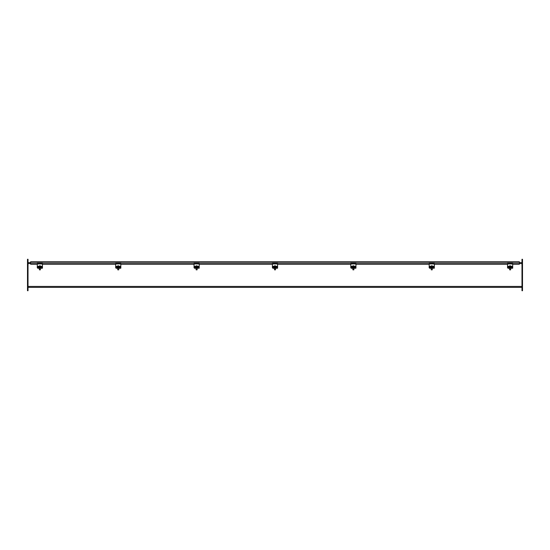 <?xml version="1.0" encoding="UTF-8"?>
<svg xmlns="http://www.w3.org/2000/svg" width="550" height="550" viewBox="0 0 550 550"><rect width="100%" height="100%" fill="white"/><g stroke="black" fill="none" stroke-linecap="round" stroke-linejoin="round"><path stroke-width="0.82" d="M28.016 262.625L30.594 262.625M519.406 262.625L521.984 262.625M28.016 287.375L521.984 287.375L28.016 287.375M512.703 264.172L519.406 264.199L519.406 261.807L30.594 261.807L30.594 263.677L37.297 263.677M30.594 263.677L37.297 263.966M42.453 263.966L115.672 263.966M120.828 263.966L194.047 263.966M199.203 263.966L272.422 263.966M277.578 263.966L350.797 263.966M355.953 263.966L429.172 263.966M434.328 263.966L507.547 263.966M512.703 263.966L519.406 263.966M30.594 263.966L37.297 264.172M42.453 263.677L115.672 263.677M120.828 263.677L194.047 263.677M199.203 263.677L272.422 263.677M277.578 263.677L350.797 263.677M355.953 263.677L429.172 263.677M434.328 263.677L507.547 263.677M512.703 263.677L519.406 263.677M30.594 261.807L519.406 261.807M27.5 290.723L28.016 290.723L27.5 290.723L27.5 259.27L28.016 259.27L28.016 260.817L27.5 260.817M28.016 290.723L28.016 260.817M521.984 290.73L522.5 290.73L521.984 290.73L521.984 259.277L522.5 259.277L522.5 260.824L521.984 260.824M522.5 290.73L522.5 260.824M40.721 266.647L42.453 266.647L41.938 267.272L42.453 267.41L42.453 263.306L37.297 263.306L37.297 267.41L41.938 267.561M37.812 267.561L41.938 267.272M37.812 267.272L37.297 267.114M40.721 266.791L41.972 266.956L39.944 267.121M41.669 267.107L40.391 267.087M40.047 266.317L40.013 265.822A1.54 1.492 -45.4 0 1 40.363 265.891L40.398 265.925A1.54 1.492 134.6 0 0 40.047 265.856L39.868 266.482L39.737 265.863A1.54 1.492 134.6 0 0 39.387 265.952L39.352 265.918A1.54 1.492 -45.4 0 1 39.703 265.829L39.703 265.87M40.047 265.856L40.171 266.475M40.013 266.317L40.013 265.822M39.985 265.815A1.547 1.547 0 0 1 40.686 266.042L40.171 266.214M39.868 266.228L39.064 266.042A1.547 1.547 0 0 1 39.669 265.822M40.391 268.462L40.384 269.803L39.366 269.803L39.359 268.462M39.517 269.851L40.233 269.851M40.707 266.812L39.029 266.839L39.029 266.076M42.453 267.747L41.938 267.836L41.938 268.262L42.453 268.173L42.453 267.389M37.812 268.262L37.297 267.747L37.812 268.262L41.938 268.262M37.812 267.836L41.938 267.836M39.167 268.262L40.583 268.118M119.096 266.647L120.828 266.647L120.312 267.272L120.828 267.41L120.828 263.306L115.672 263.306L115.672 267.41L120.312 267.561M116.188 267.561L120.312 267.272M116.188 267.272L115.672 267.114M119.096 266.791L120.347 266.956L118.319 267.121M120.044 267.107L118.766 267.087M118.422 266.317L118.387 265.822A1.54 1.492 -45.4 0 1 118.738 265.891L118.772 265.925A1.54 1.492 134.6 0 0 118.422 265.856L118.243 266.482L118.113 265.863A1.54 1.492 134.6 0 0 117.762 265.952L117.728 265.918A1.54 1.492 -45.4 0 1 118.078 265.829L118.078 265.87M118.422 265.856L118.546 266.475M118.387 266.317L118.387 265.822M118.36 265.815A1.547 1.547 0 0 1 119.061 266.042L118.546 266.214M118.243 266.228L117.439 266.042A1.547 1.547 0 0 1 118.044 265.822M118.766 268.462L118.759 269.803L117.741 269.803L117.734 268.462M117.892 269.851L118.608 269.851M119.082 266.812L117.404 266.839L117.404 266.076M120.828 267.747L120.312 267.836L120.312 268.262L120.828 268.173L120.828 267.389M116.188 268.262L115.672 267.747L116.188 268.262L120.312 268.262M116.188 267.836L120.312 267.836M117.542 268.262L118.958 268.118M194.562 268.262L194.047 267.747L194.562 268.262L199.203 268.173L199.203 267.135L198.688 267.272L199.203 267.41L199.203 263.306L194.047 263.306L194.047 267.41L198.688 267.561M194.562 267.561L198.688 267.272M194.562 267.272L194.047 266.647L195.779 266.647M197.471 266.791L198.722 266.956L196.694 267.121M198.419 267.107L197.141 267.087M196.797 266.317L196.762 265.822A1.54 1.492 -45.4 0 1 197.113 265.891L197.147 265.925A1.54 1.492 134.6 0 0 196.797 265.856L196.618 266.482L196.488 265.863A1.54 1.492 134.6 0 0 196.137 265.952L196.103 265.918A1.54 1.492 -45.4 0 1 196.453 265.829L196.453 265.87M196.797 265.856L196.921 266.475M196.762 266.317L196.762 265.822M196.735 265.815A1.547 1.547 0 0 1 197.436 266.042L196.921 266.214M196.618 266.228L195.814 266.042A1.547 1.547 0 0 1 196.419 265.822M197.141 268.462L197.134 269.803L196.116 269.803L196.109 268.462M196.268 269.851L196.982 269.851M197.457 266.812L195.779 266.839L195.779 266.076M199.203 267.747L198.688 268.262M194.562 267.836L198.688 267.836M195.917 268.262L197.333 268.118M194.047 267.747L194.047 267.135M199.203 267.135L199.203 266.647L197.471 266.647M277.578 267.114L277.062 267.272L277.578 267.41L277.578 263.306L272.422 263.306L272.422 267.41L277.062 267.561M272.938 267.561L277.062 267.272M272.938 267.272L272.422 267.114M275.846 266.791L277.097 266.956L275.069 267.121M276.794 267.107L275.516 267.087M275.172 266.317L275.137 265.822A1.54 1.492 -45.4 0 1 275.488 265.891L275.522 265.925A1.54 1.492 134.6 0 0 275.172 265.856L274.993 266.482L274.863 265.863A1.54 1.492 134.6 0 0 274.512 265.952L274.478 265.918A1.54 1.492 -45.4 0 1 274.828 265.829L274.828 265.87M275.172 265.856L275.296 266.475M275.137 266.317L275.137 265.822M275.11 265.815A1.547 1.547 0 0 1 275.811 266.042L275.296 266.214M274.993 266.228L274.189 266.042A1.547 1.547 0 0 1 274.794 265.822M275.516 268.462L275.509 269.803L274.491 269.803L274.484 268.462M274.643 269.851L275.357 269.851M275.832 266.812L274.154 266.839L274.154 266.076M277.578 267.747L277.062 267.836L277.062 268.262L277.578 268.173L277.578 267.41M272.938 268.262L272.422 267.747L272.938 268.262L277.062 268.262M272.938 267.836L277.062 267.836M274.292 268.262L275.708 268.118M355.953 267.114L355.438 267.272L355.953 267.41L355.953 263.306L350.797 263.306L350.797 267.41L355.438 267.561M351.312 267.561L355.438 267.272M351.312 267.272L350.797 267.114M354.221 266.791L355.472 266.956L353.444 267.121M355.169 267.107L353.891 267.087M353.547 266.317L353.513 265.822A1.54 1.492 -45.4 0 1 353.863 265.891L353.897 265.925A1.54 1.492 134.6 0 0 353.547 265.856L353.368 266.482L353.237 265.863A1.54 1.492 134.6 0 0 352.887 265.952L352.853 265.918A1.54 1.492 -45.4 0 1 353.203 265.829L353.203 265.87M353.547 265.856L353.671 266.475M353.513 266.317L353.513 265.822M353.485 265.815A1.547 1.547 0 0 1 354.186 266.042L353.671 266.214M353.368 266.228L352.564 266.042A1.547 1.547 0 0 1 353.169 265.822M353.891 268.462L353.884 269.803L352.866 269.803L352.859 268.462M353.018 269.851L353.732 269.851M354.207 266.812L352.529 266.839L352.529 266.076M355.953 267.747L355.438 267.836L355.438 268.262L355.953 268.173L355.953 267.41M351.312 268.262L350.797 267.747L351.312 268.262L355.438 268.262M351.312 267.836L355.438 267.836M352.667 268.262L354.083 268.118M429.688 268.262L429.172 267.747L429.688 268.262L434.328 268.173L434.328 267.135L433.812 267.272L434.328 267.41L434.328 263.306L429.172 263.306L429.172 267.41L433.812 267.561M429.688 267.561L433.812 267.272M429.688 267.272L429.172 266.647L430.904 266.647M432.596 266.791L433.847 266.956L431.819 267.121M433.544 267.107L432.266 267.087M431.922 266.317L431.888 265.822A1.54 1.492 -45.4 0 1 432.238 265.891L432.272 265.925A1.54 1.492 134.6 0 0 431.922 265.856L431.743 266.482L431.612 265.863A1.54 1.492 134.6 0 0 431.262 265.952L431.228 265.918A1.54 1.492 -45.4 0 1 431.578 265.829L431.578 265.87M431.922 265.856L432.046 266.475M431.888 266.317L431.888 265.822M431.86 265.815A1.547 1.547 0 0 1 432.561 266.042L432.046 266.214M431.743 266.228L430.939 266.042A1.547 1.547 0 0 1 431.544 265.822M432.266 268.462L432.259 269.803L431.241 269.803L431.234 268.462M431.393 269.851L432.107 269.851M432.582 266.812L430.904 266.839L430.904 266.076M434.328 267.747L433.812 268.262M429.688 267.836L433.812 267.836M431.042 268.262L432.458 268.118M429.172 267.747L429.172 267.135M434.328 267.135L434.328 266.647L432.596 266.647M510.971 266.647L512.703 266.647L512.188 267.272L512.703 267.41L512.703 263.306L507.547 263.306L507.547 267.41L512.188 267.561M508.062 267.561L512.188 267.272M508.062 267.272L507.547 266.647L509.279 266.647M510.971 266.791L512.222 266.956L510.194 267.121M511.919 267.107L510.641 267.087M510.297 266.317L510.263 265.822A1.54 1.492 -45.4 0 1 510.613 265.891L510.647 265.925A1.54 1.492 134.6 0 0 510.297 265.856L510.118 266.482L509.987 265.863A1.54 1.492 134.6 0 0 509.637 265.952L509.603 265.918A1.54 1.492 -45.4 0 1 509.953 265.829L509.953 265.87M510.297 265.856L510.421 266.475M510.263 266.317L510.263 265.822M510.235 265.815A1.547 1.547 0 0 1 510.936 266.042L510.421 266.214M510.118 266.228L509.314 266.042A1.547 1.547 0 0 1 509.919 265.822M510.641 268.462L510.634 269.803L509.616 269.803L509.609 268.462M509.768 269.851L510.482 269.851M510.957 266.812L509.279 266.839L509.279 266.076M512.703 267.747L512.188 267.836L512.188 268.262L512.703 268.173L512.703 267.389M508.062 268.262L507.547 267.747L508.062 268.262L512.188 268.262M508.062 267.836L512.188 267.836M509.417 268.262L510.833 268.118M507.547 267.747L507.547 267.135M28.016 286.426L521.984 286.426M521.984 263.574L519.406 263.574M30.594 263.574L28.016 263.574M507.547 264.172L434.328 264.172M429.172 264.172L355.953 264.172M350.797 264.172L277.578 264.172M272.422 264.172L199.203 264.172M194.047 264.172L120.828 264.172M115.672 264.172L42.453 264.172M30.594 262.24L519.406 262.24M28.016 289.176L27.5 289.176M522.5 289.183L521.984 289.183M37.297 266.647L39.029 266.647M37.297 266.344L39.029 266.344M40.721 266.344L42.453 266.344M37.297 263.938L42.453 263.938M115.672 266.647L117.404 266.647M115.672 266.344L117.404 266.344M119.096 266.344L120.828 266.344M115.672 263.938L120.828 263.938M194.047 266.344L195.779 266.344M197.471 266.344L199.203 266.344M194.047 263.938L199.203 263.938M272.422 266.647L274.154 266.647M275.846 266.647L277.578 266.647M272.422 266.344L274.154 266.344M275.846 266.344L277.578 266.344M272.422 263.938L277.578 263.938M350.797 266.647L352.529 266.647M354.221 266.647L355.953 266.647M350.797 266.344L352.529 266.344M354.221 266.344L355.953 266.344M350.797 263.938L355.953 263.938M429.172 266.344L430.904 266.344M432.596 266.344L434.328 266.344M429.172 263.938L434.328 263.938M507.547 266.344L509.279 266.344M510.971 266.344L512.703 266.344M507.547 263.938L512.703 263.938M519.406 264.199L512.703 264.199M507.547 264.199L434.328 264.199M429.172 264.199L355.953 264.199M350.797 264.199L277.578 264.199M272.422 264.199L199.203 264.199M194.047 264.199L120.828 264.199M115.672 264.199L42.453 264.199M37.297 264.199L30.594 264.199M37.297 263.306L42.453 263.306M40.721 266.076L40.721 266.839M115.672 263.306L120.828 263.306M119.096 266.076L119.096 266.839M194.047 263.306L199.203 263.306M197.471 266.076L197.471 266.839M272.422 263.306L277.578 263.306M275.846 266.076L275.846 266.839M350.797 263.306L355.953 263.306M354.221 266.076L354.221 266.839M429.172 263.306L434.328 263.306M432.596 266.076L432.596 266.839M507.547 263.306L512.703 263.306M510.971 266.076L510.971 266.839"/></g></svg>

